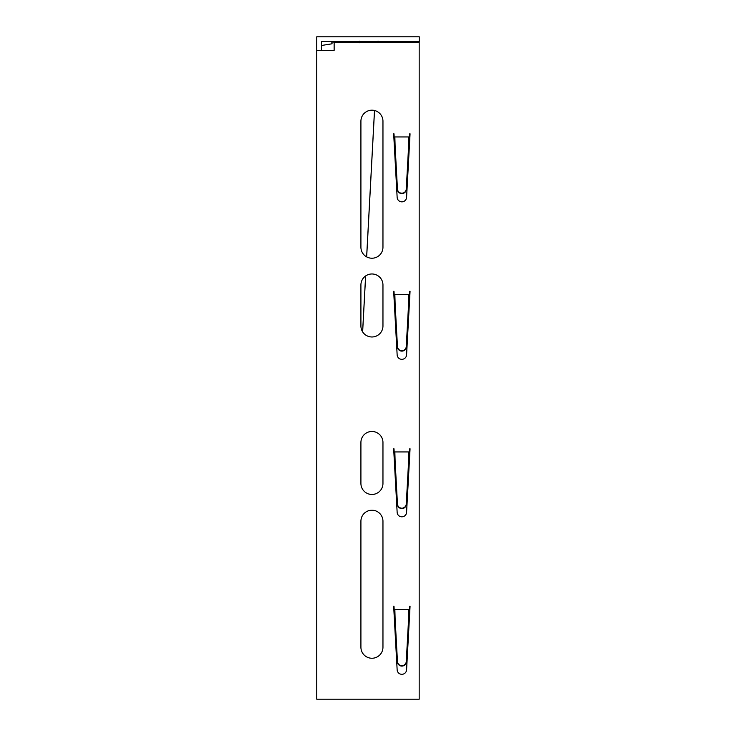 <?xml version="1.0" encoding="UTF-8"?>
<svg xmlns="http://www.w3.org/2000/svg" width="736" height="736" viewBox="0 0 736 736"><rect width="100%" height="100%" fill="white"/><g stroke="black" fill="none" stroke-linecap="round" stroke-linejoin="round"><path stroke-width="1.1" d="M371.938 110.188A11.022 11.022 0 0 1 382.959 121.21L382.959 247.204A11.022 11.022 0 0 1 371.938 258.226A11.022 11.022 0 0 1 360.916 247.204L360.916 121.21A11.022 11.022 0 0 1 371.938 110.188M371.938 273.976A11.022 11.022 0 0 1 382.959 285.007L382.959 325.947A11.022 11.022 0 0 1 371.938 336.978A11.022 11.022 0 0 1 360.916 325.947L360.916 285.007A11.022 11.022 0 0 1 371.938 273.976M371.938 431.471A11.022 11.022 0 0 1 382.959 442.492L382.959 483.442A11.022 11.022 0 0 1 371.938 494.463A11.022 11.022 0 0 1 360.916 483.442L360.916 442.492A11.022 11.022 0 0 1 371.938 431.471M371.938 510.214A11.022 11.022 0 0 1 382.959 521.235L382.959 647.229A11.022 11.022 0 0 1 371.938 658.251A11.022 11.022 0 0 1 360.916 647.229L360.916 521.235A11.022 11.022 0 0 1 371.938 510.214M394.542 136.96L394.174 141.689L393.668 133.814L397.146 197.386A4.729 4.729 0 0 0 401.856 201.848A4.729 4.729 0 0 0 406.576 197.386L410.053 133.814L408.572 147.439L408.866 136.96L394.542 136.96L394.358 141.689M409.363 141.689L409.547 136.96L408.866 136.96M316.756 50.342L334.144 50.342L334.144 42.467L419.18 42.467L419.18 699.2L316.756 699.2L316.756 36.8L419.244 36.8L419.244 41.529L321.476 41.529L321.476 50.342M409.731 448.794L409.547 456.67L408.866 456.67L408.572 462.42L408.866 451.941L394.174 451.941L394.174 456.67L393.668 448.794L397.146 512.357A4.729 4.729 0 0 0 401.856 516.828A4.729 4.729 0 0 0 406.576 512.357L410.053 448.794L409.547 451.941L408.866 451.941M409.731 606.28L409.547 614.155L408.866 614.155L408.572 619.905L408.866 609.436L394.174 609.436L394.174 614.155L393.668 606.28L397.146 669.852A4.729 4.729 0 0 0 401.856 674.314A4.729 4.729 0 0 0 406.576 669.852L410.053 606.28L409.547 609.436L408.866 609.436M409.731 291.3L409.547 299.175L408.866 299.175L408.572 304.925L408.866 294.455L394.174 294.455L394.174 299.175L393.668 291.3L397.146 354.872A4.729 4.729 0 0 0 401.856 359.334A4.729 4.729 0 0 0 406.576 354.872L410.053 291.3L409.547 294.455L408.866 294.455M409.363 299.175L409.547 294.455M409.363 456.67L409.547 451.941M409.363 614.155L409.547 609.436M393.99 133.814L394.174 136.96M409.731 133.814L409.547 136.96M393.99 291.3L394.174 294.455M393.99 448.794L394.174 451.941M393.99 606.28L394.174 609.436M378.028 41.041L378.175 41.86L359.278 42.081L359.278 41.262L359.278 42.081L331.807 42.081L332.065 43.783L321.476 45.485M359.278 42.78L359.269 41.133M362.609 331.816L365.608 275.982M366.629 256.873L374.495 110.492M362.636 331.872L365.645 275.954M366.666 256.892L374.532 110.501M331.964 43.801L331.807 42.081M394.542 609.436L394.358 614.155M394.542 614.155L395.149 619.905L394.846 609.436M409.17 614.155L409.17 609.436M408.572 619.491L406.263 661.517A4.407 4.388 180 0 1 401.856 665.675A4.407 4.388 180 0 1 397.458 661.517L395.149 619.491M408.572 619.905L406.263 661.931A4.407 4.388 180 0 1 401.856 666.08A4.407 4.388 180 0 1 397.458 661.931L395.149 619.905M394.542 451.941L394.358 456.67M394.542 456.67L395.149 462.42L394.846 451.941M409.17 456.67L409.17 451.941M408.572 462.006L406.263 504.031A4.407 4.388 180 0 1 401.856 508.18A4.407 4.388 180 0 1 397.458 504.031L395.149 462.006M408.572 462.42L406.263 504.445A4.407 4.388 180 0 1 401.856 508.594A4.407 4.388 180 0 1 397.458 504.445L395.149 462.42M394.542 294.455L394.358 299.175M394.542 299.175L395.149 304.925L394.846 294.455M409.17 299.175L409.17 294.455M408.572 304.52L406.263 346.536A4.407 4.388 180 0 1 401.856 350.695A4.407 4.388 180 0 1 397.458 346.536L395.149 304.52M408.572 304.925L406.263 346.95A4.407 4.388 180 0 1 401.856 351.109A4.407 4.388 180 0 1 397.458 346.95L395.149 304.925M394.542 141.689L395.149 147.439L394.846 136.96M409.17 141.689L409.17 136.96M408.572 147.025L406.263 189.051A4.407 4.388 180 0 1 401.856 193.209A4.407 4.388 180 0 1 397.458 189.051L395.149 147.025M408.572 147.439L406.263 189.465A4.407 4.388 180 0 1 401.856 193.614A4.407 4.388 180 0 1 397.458 189.465L395.149 147.439"/></g></svg>
